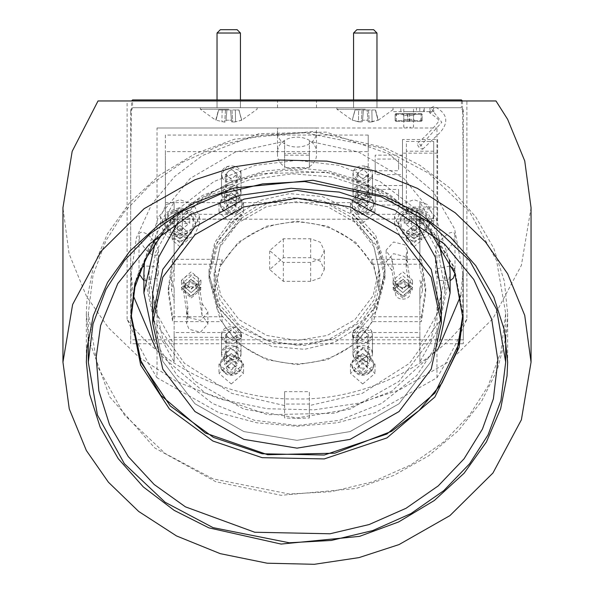 <?xml version="1.0" encoding="UTF-8"?>
<svg xmlns="http://www.w3.org/2000/svg" width="594" height="594" viewBox="0 0 594 594"><rect width="100%" height="100%" fill="white"/><g stroke="black" fill="none" stroke-linecap="round" stroke-linejoin="round"><path stroke-width="0.45" stroke-dasharray="2.97 2.23" d="M429.818 112.986L429.455 112.407L431.4 107.603L433.91 106.348L434.281 106.927L432.335 111.731L429.818 112.986C437.177 117.991 439.954 120.612 438.157 120.834C439.783 120.849 435.194 126.262 424.376 137.066L417.441 143.436C417.768 146.644 419.513 148.574 422.676 149.22L422.676 149.22C422.349 146.013 420.604 144.082 417.441 143.436M407.521 107.714L403.772 107.714L403.772 127.22L407.521 127.22M409.778 107.714L413.528 107.714L413.528 127.22L409.778 127.22M463.283 343.74L130.717 343.74L130.71 112.377L132.588 107.714L461.412 107.714L463.29 112.348L463.283 343.74L463.283 339.835L130.717 339.835L130.717 162.244L131.541 100.958M414.025 229.329L406.222 236.085L414.025 242.842L421.829 236.085L414.025 229.329M179.975 242.842L172.171 236.085L179.975 229.329L187.778 236.085L179.975 242.842M461.404 100.958L461.404 107.714L132.596 107.714L132.596 100.958M240.436 99.918L240.436 107.714L217.033 107.714L240.436 107.714L240.436 99.918L217.033 99.918L217.033 107.714L217.033 99.918M316.505 107.714L277.495 107.714L316.505 107.714L316.505 99.918M353.564 99.918L353.564 107.714L376.967 107.714L353.564 107.714L353.564 99.918L376.967 99.918L376.967 107.714L376.967 99.918M132.596 99.918L461.404 99.918M462.451 100.958L463.283 162.251L463.283 339.835M414.025 238.944L421.829 232.187L414.025 225.43L406.222 232.187L414.025 238.944L406.222 232.187L414.025 225.43L421.829 232.187L414.025 238.944M179.975 225.43L187.778 232.187L179.975 238.944L172.171 232.187L179.975 225.43L172.171 232.187L179.975 238.944L187.778 232.187L179.975 225.43M130.717 343.74L130.717 339.835M277.495 107.714L277.495 99.918M429.915 107.714L419.78 107.714L419.78 111.62L429.915 111.62L429.915 107.714L423.685 107.714L423.685 111.62L433.82 111.62L433.82 107.714M429.915 111.62L433.82 111.62M419.78 107.714L393.042 107.714L393.042 111.62L424.25 111.62L424.25 107.714L404.752 107.714M419.78 111.62L404.752 111.62M412.548 111.62L416.453 111.62L416.453 107.714L412.548 107.714M396.109 114.345L407.677 114.345L395.136 114.345L396.109 114.345L396.502 113.565L409.236 113.565L395.916 113.565L396.502 113.565L396.109 120.589L407.677 120.589L395.136 120.589L395.136 114.345L395.916 113.565L395.136 114.345L395.136 120.589L396.109 120.589L396.109 114.345M420.797 113.565L409.236 113.565L421.384 113.565L420.797 113.565L421.183 114.345L409.622 114.345L422.163 114.345L421.183 114.345L420.797 113.565M410.231 113.565L415.473 113.565L413.528 115.518L413.528 119.416L415.473 121.369L401.826 121.369L403.772 119.416L413.528 119.416M407.068 113.565L401.826 113.565L403.772 115.518L403.772 119.416M395.916 121.369L421.384 121.369L395.916 121.369L395.136 120.589L395.916 121.369M407.068 121.369L410.231 121.369M409.622 120.589L421.183 120.589L407.677 120.589L409.622 120.589L409.622 114.345L407.677 114.345L409.622 114.345L409.236 121.369L409.622 120.589M422.163 120.589L422.163 114.345L421.384 113.565L422.163 114.345L422.163 120.589L421.183 120.589L422.163 120.589L421.384 121.369L422.163 120.589M409.778 115.518L413.528 115.518M409.778 119.416L407.521 119.416M407.521 115.518L403.772 115.518M179.975 234.259C197.579 234.905 197.579 209.964 179.975 210.61C162.37 209.964 162.37 234.905 179.975 234.259L179.975 228.66L177.636 228.772L177.636 229.908L177.636 223.485L170.226 223.485L170.226 219.431L177.636 219.431L177.636 213.016L182.313 213.016L182.313 219.431L189.731 219.431L189.731 223.485L182.313 223.485L182.313 229.908L177.636 229.908M177.636 228.772L177.636 220.738L170.226 222.349L170.226 218.295L177.636 216.684L177.636 211.88L182.313 211.88L182.313 216.684L189.731 218.295L189.731 222.349L182.313 220.738L182.313 228.772L179.975 228.66M179.975 237.897L191.008 233.939L195.582 224.383L191.008 214.828L179.975 210.87L168.941 214.828L164.375 224.383L168.941 233.939L179.975 237.897M179.975 235.952L191.008 231.987L195.582 222.438L191.008 212.882L179.975 208.925L168.941 212.882L164.375 222.438L168.941 231.987L179.975 235.952M179.975 231.14L172.171 224.383L179.975 217.627L187.778 224.383L179.975 231.14L172.171 224.383L179.975 217.627L187.778 224.383L179.975 231.14M179.975 246.748L172.171 239.991L179.975 233.234L187.778 239.991L179.975 246.748M182.313 228.772L182.313 229.908M177.636 220.738L177.636 223.485M170.226 222.349L170.226 223.485M170.226 218.295L170.226 219.431M177.636 216.684L177.636 219.431M177.636 211.88L177.636 213.016M182.313 211.88L182.313 213.016M182.313 216.684L182.313 219.431M189.731 218.295L189.731 219.431M189.731 222.349L189.731 223.485M182.313 220.738L182.313 223.485M416.364 228.772L416.364 220.738L423.774 222.349L423.774 218.295L416.364 216.684L416.364 211.88L414.025 211.768L411.687 211.88L411.687 216.684L404.269 218.295L404.269 222.349L411.687 220.738L411.687 228.772L416.364 228.772L416.364 229.908L416.364 223.485L423.774 223.485L423.774 219.431L416.364 219.431L416.364 213.016L411.687 213.016L411.687 219.431L404.269 219.431L404.269 223.485L411.687 223.485L411.687 229.908L416.364 229.908M414.025 234.259C396.421 234.905 396.421 209.964 414.025 210.61C431.63 209.964 431.63 234.905 414.025 234.259L414.025 228.66M414.025 235.952L402.992 231.987L398.418 222.438L402.992 212.882L414.025 208.925L425.059 212.882L429.625 222.438L425.059 231.987L414.025 235.952M414.025 237.897L402.992 233.939L398.418 224.383L402.992 214.828L414.025 210.87L425.059 214.828L429.625 224.383L425.059 233.939L414.025 237.897M414.025 217.627L406.222 224.383L414.025 231.14L421.829 224.383L414.025 217.627L406.222 224.383L414.025 231.14L421.829 224.383L414.025 217.627M414.025 246.748L421.829 239.991L414.025 233.234L406.222 239.991L414.025 246.748M411.687 228.772L411.687 229.908M416.364 220.738L416.364 223.485M423.774 222.349L423.774 223.485M423.774 218.295L423.774 219.431M416.364 216.684L416.364 219.431M416.364 211.88L416.364 213.016M411.687 211.88L411.687 213.016M411.687 216.684L411.687 219.431M404.269 218.295L404.269 219.431M404.269 222.349L404.269 223.485M411.687 220.738L411.687 223.485M257.113 107.714L257.113 109.199L241.751 120.196L238.84 109.942L241.751 120.196L235.551 121.829L241.461 120.196L239.003 109.942M228.735 107.714L257.113 107.714L228.735 107.714C243.83 107.714 243.83 107.714 228.735 107.714C243.83 107.714 243.83 107.714 228.735 107.714C213.647 107.714 213.647 107.714 228.735 107.714C213.647 107.714 213.647 107.714 228.735 107.714L200.356 107.714L228.735 107.714M228.735 109.199L200.356 109.199L228.735 109.199M217.033 33.019L240.436 33.019M228.735 120.196L226.017 120.196L225.876 121.829L224.695 122.134L216.008 120.196L224.695 122.134L225.876 121.829L226.017 120.196L231.452 120.196L231.593 121.829L235.551 121.829L232.774 122.134L231.593 121.829L231.452 120.196L228.735 120.196M220.352 29.7L237.125 29.7M226.915 109.942L226.017 120.196L226.915 109.942L218.629 109.942L230.554 109.942L226.915 109.942L225.876 121.829L226.915 109.942M231.452 120.196L230.554 109.942L231.593 121.829L230.554 109.942L231.957 109.942L232.774 122.134L231.957 109.942L235.343 109.942L235.551 121.829L235.343 109.942L238.84 109.942L230.554 109.942L231.452 120.196M216.008 120.196L218.629 109.942L216.008 120.196M222.126 109.942L221.926 121.829L222.126 109.942M225.512 109.942L224.695 122.134L225.512 109.942M354.997 109.942L352.249 120.196L354.997 109.942L358.657 109.942L358.449 121.829L362.407 121.829L362.548 120.196L367.983 120.196L362.548 120.196L362.407 121.829L361.226 122.134L352.539 120.196L358.449 121.829L358.657 109.942L355.16 109.942L352.249 120.196L336.887 109.199L336.887 107.714M365.265 109.199L336.887 109.199L365.265 109.199M365.265 107.714L336.887 107.714L365.265 107.714C350.17 107.714 350.17 107.714 365.265 107.714C350.17 107.714 350.17 107.714 365.265 107.714C380.353 107.714 380.353 107.714 365.265 107.714C380.353 107.714 380.353 107.714 365.265 107.714L393.644 107.714L365.265 107.714M376.967 33.019L353.564 33.019M368.124 121.829L367.983 120.196L368.124 121.829L369.305 122.134L368.124 121.829L367.085 109.942L367.983 120.196L367.085 109.942L363.446 109.942L368.488 109.942L367.085 109.942L368.124 121.829M372.074 121.829L369.305 122.134L377.992 120.196L372.074 121.829L371.874 109.942L368.488 109.942L375.371 109.942L371.874 109.942L372.074 121.829M377.992 120.196L375.371 109.942L377.992 120.196M373.648 29.7L356.875 29.7M362.548 120.196L363.446 109.942L362.407 121.829L363.446 109.942L362.043 109.942L361.226 122.134L362.043 109.942L358.657 109.942L363.446 109.942L362.548 120.196M368.488 109.942L369.305 122.134L368.488 109.942M398.604 167.835L398.604 161.984L398.604 170.76L375.2 170.76L375.2 159.058L398.604 159.058L398.604 161.984M375.2 161.984L375.2 167.835M375.2 169.78L375.2 160.031L375.2 174.658L402.502 174.658L402.502 160.031L402.502 169.78M402.502 160.031L402.502 155.153L375.2 155.153L375.2 160.031M398.604 198.24L398.604 192.382L398.604 201.166L375.2 201.166L375.2 189.456L398.604 189.456L398.604 192.382M375.2 192.382L375.2 198.24M375.2 200.185L375.2 190.436L375.2 205.064L402.502 205.064L402.502 190.436L402.502 200.185M402.502 190.436L402.502 185.558L375.2 185.558L375.2 190.436M402.502 207.061L402.502 139.501L402.502 207.061L437.607 207.061L437.607 220.716L402.502 220.716M433.709 209.014L433.709 218.77L406.407 218.77L406.407 209.014L433.709 209.014L433.709 141.454L406.407 141.454L406.407 218.77M433.709 218.77L433.709 151.203L406.407 151.203M437.607 220.716L437.607 139.501L402.502 139.501M437.607 153.155L402.502 153.155M433.709 151.203L433.709 141.454M406.407 209.014L406.407 141.454M437.607 139.501L437.607 207.061M438.342 348.455L391.632 391.305L334.882 413.194L267.664 414.731L205.272 393.013L160.877 355.375L155.658 348.455M133.16 295.367L131.215 273.418L136.42 237.734L151.522 204.574L174.502 176.678L202.368 155.539L259.118 133.643L326.336 132.113L388.728 153.831L433.123 191.468L454.61 228.905L462.785 273.418L460.84 295.367M209.355 279.93L218.28 307.41L240.347 331.697L271.733 346.391L304.522 349.324L334.385 342.374L361.419 325.297L379.239 300.453L384.964 273.418L384.645 266.906L375.72 239.427L353.653 215.147L322.267 200.453L289.478 197.52L259.615 204.462L232.581 221.547L214.761 246.391L209.036 273.418L209.355 279.93M358.598 200.668L371.562 196.599L372.483 193.02L366.862 185.373L353.898 189.441L352.977 193.02L358.598 200.668M235.402 200.668L241.023 193.02L240.102 189.441L227.138 185.373L221.517 193.02L222.438 196.599L235.402 200.668M358.598 346.176L352.977 353.824L353.898 357.402L366.862 361.471L372.483 353.824L371.562 350.245L358.598 346.176M235.402 346.176L222.438 350.245L221.517 353.824L227.138 361.471L240.102 357.402L241.023 353.824L235.402 346.176M277.495 153.497C276.425 175.275 317.575 175.275 316.505 153.497C317.575 131.712 276.425 131.712 277.495 153.497L277.495 130.673C276.336 152.51 317.716 152.428 316.505 130.673L316.253 127.985L436.976 127.985L157.024 127.985L157.024 246.109C151.27 236.434 145.812 231.831 140.637 232.299L139.323 233.65L139.145 236.917L139.835 239.605L143.384 246.488L146.503 250.371L151.626 254.477L153.46 255.264L157.024 255.093L157.024 377.739L218.926 412.733L256.801 422.787L297 426.269L337.199 422.787L375.074 412.733L436.976 377.739L446.725 361.33L456.697 342.144L466.899 319.268L466.899 100.958L127.101 100.958L466.899 100.958M141.305 267.991L139.026 273.76M143.897 280.732L156.898 278.081L158.524 273.418L154.15 266.379L144.134 265.993M449.866 265.993L437.102 268.755L435.476 273.418L439.85 280.465L450.104 280.732M436.976 377.739L436.976 255.101C442.745 256.073 448.203 251.581 453.363 241.624L454.982 235.454L454.982 273.418L452.695 267.991M88.306 338.172L109.734 396.933L154.685 447.898L215.815 481.734L281.118 495.307L356.155 488.483L393.807 475.423L428.593 455.85L458.375 430.65L481.534 401.381L497.282 369.921L505.694 338.172M505.754 337.786L507.046 327.16L507.647 313.454L504.336 281.2L493.822 248.411L475.764 216.914L450.653 188.617L419.795 165.184L385.135 147.713L312.882 131.504L234.452 139.211L195.359 153.623L159.712 175.052L129.886 202.354L107.551 233.657L93.355 266.78L86.954 299.643L86.353 313.35L88.246 337.786M462.785 317.307L462.785 313.402L454.61 268.889L433.123 231.452L388.728 193.807L326.336 172.097L259.118 173.626L202.368 195.523L174.502 216.662L151.522 244.557L136.42 277.717L131.229 315.355L131.215 273.418M531.051 207.692L521.391 265.325L492.953 318.533L449.896 361.152L399.034 390.11L358.999 403.14L314.337 409.83L267.137 408.731L220.203 399.161L176.529 381.474L138.706 357.001L108.442 327.777L86.36 296.057L69.067 253.727L62.949 207.692M495.975 100.958L98.025 100.958M179.975 233.472L193.77 228.527L199.48 216.587L193.77 204.64L179.975 199.695L166.186 204.64L160.469 216.587L166.186 228.527L179.975 233.472M414.025 233.472L427.814 228.527L433.531 216.587L427.814 204.64L414.025 199.695L400.23 204.64L394.52 216.587L400.23 228.527L414.025 233.472M384.645 263.008L375.72 235.528L353.653 211.249L322.267 196.555L289.478 193.622L259.615 200.564L232.581 217.642L214.761 242.486L209.036 269.52L209.355 276.032L218.28 303.512L240.347 327.791L271.733 342.486L304.522 345.418L334.385 338.476L361.419 321.399L379.239 296.555L384.964 269.52L384.645 263.008M310.655 281.341L283.345 281.341L269.691 269.52L283.345 257.699L310.655 257.699L320.307 261.16L324.309 269.52L320.307 277.881L310.655 281.341L310.655 262.422L320.307 258.962L324.309 250.601L320.307 242.241L310.655 238.781L283.345 238.781L269.691 250.601L283.345 262.422L310.655 262.422M466.899 319.268C432.796 367.129 361.917 400.371 297 398.96C232.083 400.371 161.204 367.129 127.101 319.268L139.041 345.678L149.785 365.756L157.024 377.739M127.101 319.268L127.101 100.958M454.982 235.454L454.358 233.056L452.658 232.128L448.708 233.227L441.81 238.944L436.976 246.102L436.976 127.985M436.976 246.102L435.476 250.601L436.976 255.101M157.024 255.093L158.524 250.601L157.024 246.109M157.024 127.985L277.747 127.985L277.495 130.673M277.747 127.985L316.253 127.985M179.975 241.275L166.186 236.33L160.469 224.383L166.186 212.444L179.975 207.492L193.77 212.444L199.48 224.383L193.77 236.33L179.975 241.275M414.025 241.275L400.23 236.33L394.52 224.383L400.23 212.444L414.025 207.492L427.814 212.444L433.531 224.383L427.814 236.33L414.025 241.275M366.862 166.454L353.898 170.523L352.977 174.101L358.598 181.749L371.562 177.68L372.483 174.101L366.862 166.454M227.138 166.454L221.517 174.101L222.438 177.68L235.402 181.749L241.023 174.101L240.102 170.523L227.138 166.454M366.862 342.552L372.483 334.905L371.562 331.326L358.598 327.257L352.977 334.905L353.898 338.483L366.862 342.552M227.138 342.552L240.102 338.483L241.023 334.905L235.402 327.257L222.438 331.326L221.517 334.905L227.138 342.552M316.505 153.497L316.505 130.673M368.213 202.628L368.213 135.061L165.377 135.061L165.377 202.628L368.213 202.628L368.213 151.641L165.377 151.641L165.377 219.201L368.213 219.201M165.377 202.628L165.377 219.201M368.213 135.061L368.213 151.641M165.377 135.061L165.377 151.641M241.023 193.02L241.023 174.101C241.558 184.994 220.983 184.994 221.517 174.101C220.983 163.209 241.558 163.209 241.023 174.101L241.023 193.02C241.558 203.913 220.983 203.913 221.517 193.02L221.517 174.101L221.517 193.02C220.983 182.128 241.558 182.128 241.023 193.02M225.423 193.02L231.274 187.949L237.125 193.02L231.274 198.084L225.423 193.02L225.423 174.101L231.274 169.03L237.125 174.101L231.274 179.165L225.423 174.101M237.125 193.02L237.125 174.101M372.483 193.02C373.017 182.128 352.442 182.128 352.977 193.02L352.977 174.101C352.442 184.994 373.017 184.994 372.483 174.101C373.017 163.209 352.442 163.209 352.977 174.101L352.977 193.02C352.442 203.913 373.017 203.913 372.483 193.02L372.483 174.101L372.483 193.02M356.875 193.02L362.726 198.084L368.577 193.02L362.726 187.949L356.875 193.02L356.875 174.101L362.726 179.165L368.577 174.101L362.726 169.03L356.875 174.101M368.577 193.02L368.577 174.101M221.517 353.824C220.983 364.716 241.558 364.716 241.023 353.824L241.023 334.905C241.558 324.012 220.983 324.012 221.517 334.905C220.983 345.797 241.558 345.797 241.023 334.905L241.023 353.824C241.558 342.931 220.983 342.931 221.517 353.824L221.517 334.905L221.517 353.824M237.125 353.824L231.274 348.752L225.423 353.824L231.274 358.887L237.125 353.824L237.125 334.905L231.274 329.833L225.423 334.905L231.274 339.968L237.125 334.905M225.423 353.824L225.423 334.905M352.977 353.824L352.977 334.905C352.442 324.012 373.017 324.012 372.483 334.905C373.017 345.797 352.442 345.797 352.977 334.905L352.977 353.824C352.442 342.931 373.017 342.931 372.483 353.824L372.483 334.905L372.483 353.824C373.017 364.716 352.442 364.716 352.977 353.824M368.577 353.824L362.726 358.887L356.875 353.824L362.726 348.752L368.577 353.824L368.577 334.905L362.726 339.968L356.875 334.905L362.726 329.833L368.577 334.905M356.875 353.824L356.875 334.905M213.06 478.875L165.177 453.519L124.384 414.983L97.431 366.253L88.306 313.402L93.043 275.133L105.932 240.711L124.391 211.813L150.245 184.905L183.004 162.013L221.243 144.995L262.697 135.128L304.715 132.796L380.94 147.936L428.823 173.292L469.616 211.828L496.569 260.551L505.694 313.402L500.957 351.678L488.068 386.093L469.609 414.991L443.755 441.899L410.996 464.798L372.757 481.808L331.303 491.684L289.285 494.015L213.06 478.875M462.785 273.418L462.785 313.402L453.326 265.6L424.569 221.711L381.088 189.672L331.86 173.04L284.199 170.263L234.11 180.561L188.929 204.529L155.368 238.781M163.543 232.12L175.104 219.995L209.378 195.419L249.874 179.655L292.107 173.797L331.86 176.945L377.539 191.81L418.896 219.995L430.457 232.12M241.996 203.356L241.996 204.329C243.258 213.046 224.829 222.126 220.545 204.329C219.958 192.352 242.59 192.352 241.996 204.329C242.59 216.313 219.958 216.313 220.545 204.329L220.545 203.356C219.958 191.379 242.59 191.379 241.996 203.356C242.59 215.34 219.958 215.34 220.545 203.356M236.145 203.356C232.9 208.798 229.648 208.798 226.396 203.356C229.648 197.913 232.9 197.913 236.145 203.356L236.145 174.101C232.9 179.544 229.648 179.544 226.396 174.101C229.648 168.659 232.9 168.659 236.145 174.101M226.396 203.356L226.396 174.101M373.455 364.159L373.455 365.132C374.717 373.849 356.289 382.93 352.004 365.132C351.41 353.155 374.042 353.155 373.455 365.132C374.042 377.116 351.41 377.116 352.004 365.132L352.004 364.159C351.41 352.183 374.042 352.183 373.455 364.159C374.042 376.136 351.41 376.136 352.004 364.159M367.604 364.159C364.352 369.602 361.1 369.602 357.855 364.159C361.1 358.717 364.352 358.717 367.604 364.159L367.604 334.905C364.352 340.347 361.1 340.347 357.855 334.905C361.1 329.455 364.352 329.455 367.604 334.905M357.855 364.159L357.855 334.905M241.996 364.159L241.996 365.132C243.258 373.849 224.829 382.93 220.545 365.132C219.958 377.116 242.59 377.116 241.996 365.132C242.59 353.155 219.958 353.155 220.545 365.132L220.545 364.159C219.958 376.136 242.59 376.136 241.996 364.159C242.59 352.183 219.958 352.183 220.545 364.159M236.145 364.159C232.9 358.717 229.648 358.717 226.396 364.159C229.648 369.602 232.9 369.602 236.145 364.159L236.145 334.905C232.9 329.455 229.648 329.455 226.396 334.905C229.648 340.347 232.9 340.347 236.145 334.905M226.396 364.159L226.396 334.905M373.455 203.356L373.455 204.329C374.717 213.046 356.289 222.126 352.004 204.329C351.41 216.313 374.042 216.313 373.455 204.329C374.042 192.352 351.41 192.352 352.004 204.329L352.004 203.356C351.41 215.34 374.042 215.34 373.455 203.356C374.042 191.379 351.41 191.379 352.004 203.356M367.604 203.356C364.352 197.913 361.1 197.913 357.855 203.356C361.1 208.798 364.352 208.798 367.604 203.356L367.604 174.101C364.352 168.659 361.1 168.659 357.855 174.101C361.1 179.544 364.352 179.544 367.604 174.101M357.855 203.356L357.855 174.101M152.673 315.355L162.801 361.367L194.943 403.742L243.874 431.571L297 440.347L350.126 431.571L399.057 403.742L431.199 361.367L441.327 315.355L431.199 361.367L399.057 403.742L350.126 431.571L297 440.347L243.874 431.571L194.943 403.742L162.801 361.367L152.673 315.355M191.209 297.958L200.965 289.508L191.209 281.066L181.46 289.508L191.209 297.958L200.965 289.508L191.209 281.066L181.46 289.508L191.209 297.958M191.209 296.005L200.965 287.563L191.209 279.113L181.46 287.563L191.209 296.005M191.209 282.492L197.059 287.563L191.209 292.627L185.358 287.563L191.209 282.492M191.209 292.597L200.965 284.147L191.209 275.705L181.46 284.147L191.209 292.597M191.209 288.691L200.965 280.249L191.209 271.8L181.46 280.249L191.209 288.691M191.209 279.083L185.358 284.147L191.209 289.219L197.059 284.147L191.209 279.083M402.791 296.005L393.035 287.563L402.791 279.113L412.54 287.563L402.791 296.005M402.791 297.958L393.035 289.508L402.791 281.066L412.54 289.508L402.791 297.958L393.035 289.508L402.791 281.066L412.54 289.508L402.791 297.958M402.791 292.627L408.642 287.563L402.791 282.492L396.941 287.563L402.791 292.627M402.791 288.691L393.035 280.249L402.791 271.8L412.54 280.249L402.791 288.691M402.791 292.597L393.035 284.147L402.791 275.705L412.54 284.147L402.791 292.597M402.791 289.219L396.941 284.147L402.791 279.083L408.642 284.147L402.791 289.219M168.273 288.045L172.616 259.333L172.616 264.211L168.273 292.924L172.616 321.636L172.616 316.765L168.273 288.045L168.273 292.924M421.384 316.765L425.727 288.045L421.384 259.333L421.384 264.211L425.727 292.924L421.384 321.636L371.903 321.636L371.903 316.765L421.384 316.765L421.384 321.636M378.92 269.52L373.166 243.406L354.922 219.357L327.153 203.556L297 198.574L266.847 203.556L239.078 219.357L220.834 243.406L215.08 269.52L220.834 295.634L239.078 319.683L266.847 335.484L297 340.466L327.153 335.484L354.922 319.683L373.166 295.634L378.92 269.52L378.92 288.045L371.903 259.333L421.384 259.333M378.92 288.045L371.903 316.765M402.791 296.495L412.54 288.045L402.791 279.603L393.035 288.045L402.791 296.495M172.616 316.765L222.097 316.765L222.097 321.636L172.616 321.636M371.903 259.333L371.903 264.211L421.384 264.211M441.327 292.924L431.199 338.936L399.057 381.311L350.126 409.14L297 417.916L243.874 409.14L194.943 381.311L162.801 338.936L152.673 292.924M178.326 221.792L202.517 198.433L232.38 181.155L264.887 171.065L297 167.931L329.113 171.065L361.62 181.155L391.483 198.433L415.674 221.792M222.097 321.636C237.533 348.396 262.503 362.474 297 363.87C331.497 362.474 356.467 348.396 371.903 321.636M371.903 264.211C356.467 237.459 331.497 223.381 297 221.985C262.503 223.381 237.533 237.459 222.097 264.211L222.097 259.333L172.616 259.333M172.616 264.211L222.097 264.211M222.097 316.765L215.08 288.045L222.097 259.333M191.209 279.603L200.965 288.045L191.209 296.495L181.46 288.045L191.209 279.603M154.054 340.421L177.339 375.646L212.518 403.504L254.492 420.307L297 425.519L339.508 420.307L381.482 403.504L416.661 375.646L439.946 340.421M438.81 242.931L415.139 208.583L380.145 181.586L338.78 165.362L297 160.328L255.22 165.362L213.855 181.586L178.861 208.583L155.19 242.931M309.385 405.583L309.385 391.661L284.615 391.661L284.615 417.968L297 418.399L309.385 417.968L309.385 405.583L362.221 393.384L409.556 363.305L440.34 320.018L450.104 273.418M449.413 260.818L435.684 217.241L403.801 178.415L358.613 152.034L309.385 141.261L309.385 155.183L284.615 155.183L284.615 141.261L235.387 152.034L190.199 178.415L158.316 217.241L144.587 260.818M284.615 141.261L284.615 153.646L297 153.215L309.385 153.646L309.385 141.261M143.897 273.418L153.66 320.018L184.444 363.305L231.779 393.384L284.615 405.583M297 201.633L266.491 206.675L238.387 222.661L219.929 247L214.107 273.418L219.929 299.844L238.387 324.183L266.491 340.169L297 345.211L327.509 340.169L355.613 324.183L374.072 299.844L379.893 273.418L374.072 247L355.613 222.661L327.509 206.675L297 201.633M419.876 219.082L419.876 268.065L422.512 278.2L419.876 288.335L419.876 337.318L352.472 337.318L352.472 332.536L376.425 306.155L384.964 273.418L376.425 240.681L352.472 214.3L352.472 219.082L419.876 219.082L419.876 214.3L352.472 214.3M352.472 332.536L419.876 332.536L419.876 344.921L438.32 311.605L445.032 273.418L438.32 235.239L419.876 201.923L419.876 214.3M174.124 288.335L171.488 278.2L174.124 268.065L174.124 219.082L241.528 219.082L241.528 214.3L174.124 214.3L174.124 201.923L155.68 235.239L148.968 273.418L155.68 311.605L174.124 344.921L174.124 332.536L241.528 332.536L241.528 337.318L174.124 337.318L174.124 288.335L174.124 300.527L171.488 290.392L174.124 280.257L174.124 218.889L155.68 252.205L148.968 290.392L155.68 328.571L174.124 361.887L174.124 300.527M241.528 214.3L217.575 240.681L209.036 273.418L217.575 306.155L241.528 332.536M362.726 187.11L355.903 193.02L362.726 198.931L369.557 193.02L362.726 187.11M362.726 347.913L355.903 353.824L362.726 359.734L369.557 353.824L362.726 347.913M231.274 187.11L224.443 193.02L231.274 198.931L238.097 193.02L231.274 187.11M231.274 347.913L224.443 353.824L231.274 359.734L238.097 353.824L231.274 347.913M231.274 358.249L238.097 364.159L231.274 370.069L224.443 364.159L231.274 358.249M231.274 197.446L238.097 203.356L231.274 209.266L224.443 203.356L231.274 197.446M362.726 197.446L369.557 203.356L362.726 209.266L355.903 203.356L362.726 197.446M362.726 358.249L369.557 364.159L362.726 370.069L355.903 364.159L362.726 358.249M419.876 280.257L422.512 290.392L419.876 300.527L419.876 361.887L438.32 328.571L445.032 290.392L438.32 252.205L419.876 218.889L419.876 268.065M352.472 337.318L376.425 310.937L384.964 278.2L376.425 245.463L352.472 219.082M419.876 337.318L419.876 332.536M241.528 219.082L217.575 245.463L209.036 278.2L217.575 310.937L241.528 337.318M174.124 218.889L174.124 201.923M174.124 361.887L174.124 344.921M201.982 315.132L198.582 292.924C198.99 284.645 183.353 284.645 183.761 292.924L187.845 319.037L186.59 323.388L189.055 329.284L200.475 332.172L207.855 324.086L207.885 323.388L201.982 315.132L201.982 303.423L198.582 281.222L198.582 292.924M410.239 292.924L406.148 266.81L407.41 262.459L404.959 256.578L393.57 253.683L386.182 261.731L386.152 262.459L392.01 270.686L395.418 292.924C395.01 301.203 410.647 301.203 410.239 292.924L410.239 281.222L406.148 255.108L406.148 266.81M231.274 383.969L243.562 373.329L231.274 362.682L218.986 373.329L231.274 383.969M231.274 223.166L243.562 212.526L231.274 201.886L218.986 212.526L231.274 223.166M362.726 223.166L375.014 212.526L362.726 201.886L350.438 212.526L362.726 223.166M362.726 383.969L375.014 373.329L362.726 362.682L350.438 373.329L362.726 383.969M297 364.709L327.509 359.674L355.613 343.688L374.072 319.349L379.893 292.924L374.072 266.498L355.613 242.166L327.509 226.18L297 221.139L266.491 226.18L238.387 242.166L219.929 266.498L214.107 292.924L219.929 319.349L238.387 343.688L266.491 359.674L297 364.709M419.876 218.889L419.876 201.923M419.876 361.887L419.876 344.921M174.124 337.318L174.124 332.536M174.124 268.065L174.124 280.257M174.124 219.082L174.124 214.3M419.876 288.335L419.876 300.527M362.726 353.519L350.438 364.159L362.726 374.799L375.014 364.159L362.726 353.519M362.726 192.716L350.438 203.356L362.726 213.996L375.014 203.356L362.726 192.716M231.274 192.716L218.986 203.356L231.274 213.996L243.562 203.356L231.274 192.716M231.274 353.519L218.986 364.159L231.274 374.799L243.562 364.159L231.274 353.519M284.615 153.646L284.615 167.567L309.385 167.567L309.385 155.183M309.385 153.646L309.385 167.567M284.615 155.183L284.615 167.567M284.615 417.968L284.615 404.046L309.385 404.046L309.385 391.661M309.385 417.968L309.385 404.046M284.615 391.661L284.615 404.046M406.148 255.108L407.41 250.757L404.959 244.877L393.57 241.981L386.182 250.029L386.152 250.757L392.01 258.984L395.418 281.222L395.418 292.924M395.418 281.222C395.01 289.501 410.647 289.501 410.239 281.222M392.01 258.984L392.01 270.686M198.582 281.222C198.99 272.943 183.353 272.943 183.761 281.222L187.845 307.336L187.845 319.037M187.845 307.336L186.59 311.687L189.055 317.582L200.475 320.47L207.855 312.385L207.885 311.687L201.982 303.423M183.761 281.222L183.761 292.924M420.055 146.324L441.81 122.297L431.868 109.667M407.677 114.345L407.677 120.589L408.063 113.565L407.677 114.345M421.183 120.589L421.183 114.345L420.797 121.369L421.183 120.589M409.236 113.565L409.622 114.345L409.236 113.565M396.109 120.589L396.502 121.369L396.109 120.589M408.063 121.369L407.677 120.589L408.063 121.369M179.975 210.61L179.975 211.768M414.025 210.61L414.025 211.768M283.345 281.341L283.345 262.422M283.345 257.699L283.345 238.781M310.655 257.699L310.655 238.781M226.396 207.254C229.648 201.812 232.9 201.812 236.145 207.254C232.9 212.704 229.648 212.704 226.396 207.254M357.855 368.057C361.1 362.615 364.352 362.615 367.604 368.057C364.352 373.507 361.1 373.507 357.855 368.057M226.396 368.057C229.648 373.507 232.9 373.507 236.145 368.057C232.9 362.615 229.648 362.615 226.396 368.057M357.855 207.254C361.1 212.704 364.352 212.704 367.604 207.254C364.352 201.812 361.1 201.812 357.855 207.254M422.676 149.22L438.469 134.066C439.872 132.692 456.689 117.322 433.91 106.348M461.412 107.714L132.588 107.714M130.71 112.377L130.717 108.45M463.29 112.348L463.283 108.442M421.829 239.991L421.829 236.085M172.171 236.085L172.171 239.991M406.222 239.991L406.222 236.085M187.778 236.085L187.778 239.991M400.846 111.62L400.846 107.714M195.582 222.438L195.582 224.383M164.375 222.438L164.375 224.383M398.418 224.383L398.418 222.438M429.625 224.383L429.625 222.438M200.356 107.714L200.356 109.199L215.719 120.196L218.466 109.942M375.534 109.942L378.281 120.196L393.644 109.199L393.644 107.714M507.647 313.402L507.647 362.162M209.036 269.52L209.036 278.2M160.469 224.383L160.469 216.587M394.52 224.383L394.52 216.587M269.691 269.52L269.691 250.601M324.309 269.52L324.309 250.601M139.018 273.418L139.018 235.454M435.476 273.418L435.476 250.601M86.353 313.402L86.353 362.162M384.964 269.52L384.964 278.2M199.48 224.383L199.48 216.587M433.531 224.383L433.531 216.587M158.524 273.418L158.524 250.601M88.306 337.399L88.306 313.402M131.215 317.307L131.215 313.402M149.287 244.253L175.104 219.995M505.694 337.399L505.694 313.402M418.896 219.995L444.713 244.253M200.965 287.563L200.965 288.045M200.965 280.249L200.965 284.147M197.059 284.147L197.059 287.563M181.46 287.563L181.46 288.045M181.46 280.249L181.46 284.147M185.358 284.147L185.358 287.563M393.035 288.045L393.035 287.563M393.035 284.147L393.035 280.249M396.941 287.563L396.941 284.147M412.54 288.045L412.54 287.563M412.54 284.147L412.54 280.249M408.642 287.563L408.642 284.147M425.727 288.045L425.727 292.924M215.08 269.52L215.08 288.045M238.097 353.824L238.097 364.159M238.097 193.02L238.097 203.356M369.557 193.02L369.557 203.356M369.557 353.824L369.557 364.159M148.968 290.392L148.968 273.418M379.893 273.418L379.893 292.924M445.032 290.392L445.032 273.418M171.488 278.2L171.488 290.392M422.512 278.2L422.512 290.392M375.014 364.159L375.014 373.329M375.014 203.356L375.014 212.526M243.562 203.356L243.562 212.526M243.562 364.159L243.562 373.329M386.152 250.757L386.152 262.459M407.41 250.757L407.41 262.459M186.59 311.687L186.59 323.388M207.885 311.687L207.885 323.388M224.443 353.824L224.443 364.159M224.443 193.02L224.443 203.356M355.903 193.02L355.903 203.356M355.903 353.824L355.903 364.159M214.107 273.418L214.107 292.924M350.438 364.159L350.438 373.329M350.438 203.356L350.438 212.526M218.986 203.356L218.986 212.526M218.986 364.159L218.986 373.329"/><path stroke-width="0.89" d="M131.541 100.958L132.596 99.918L461.404 99.918L462.451 100.958M217.033 33.019L217.033 99.918L240.436 99.918L240.436 33.019L237.125 29.7L220.352 29.7L217.033 33.019L240.436 33.019M277.495 99.918L316.505 99.918L277.495 99.918M353.564 33.019L353.564 99.918L376.967 99.918L376.967 33.019L353.564 33.019L356.875 29.7L373.648 29.7L376.967 33.019M132.596 100.958L132.596 99.918M461.404 100.958L461.404 99.918M399.034 544.579L358.999 557.618L314.337 564.3L267.137 563.201L220.203 553.638L176.529 535.944L138.706 511.471L108.442 482.246L86.36 450.527L69.268 408.947L62.949 362.162L72.617 304.529L101.047 251.329L144.104 208.702L194.966 179.744L235.001 166.714L279.663 160.031L326.863 161.13L373.797 170.693L417.471 188.387L455.294 212.86L485.558 242.085L507.64 273.804L524.732 315.377L531.051 362.169L521.384 419.802L492.953 473.002L449.896 515.629L399.034 544.579M312.882 180.264L234.452 187.971L195.359 202.383L159.712 223.812L129.886 251.114L107.551 282.417L93.355 315.54L86.954 348.403L86.353 362.11L89.664 394.371L100.178 427.16L118.236 458.657L143.347 486.954L174.205 510.387L208.865 527.851L281.118 544.067L359.548 536.36L398.641 521.948L434.288 500.519L464.114 473.218L486.449 441.914L500.645 408.791L507.046 375.92L507.647 362.214L504.336 329.96L493.822 297.171L475.764 265.674L450.653 237.377L419.795 213.944L385.135 196.473L312.882 180.264M155.658 348.455L133.16 295.367M460.84 295.367L438.342 348.455M139.026 273.76L143.897 280.732M144.134 265.993L141.305 267.991M450.104 280.732L453.363 278.081L454.982 273.418M452.695 267.991L449.866 265.993M505.694 338.172L505.754 337.786M88.246 337.786L88.306 338.172M391.632 431.289L419.141 410.484L441.951 383.085L457.15 350.512L462.771 315.355L459.08 343.592L434.867 393.139L386.954 434.006L324.25 455.026L262.14 453.764L213.409 437.392L170.203 405.902L141.283 362.674L131.229 315.355L139.724 358.798L160.877 395.359L205.272 432.996L267.664 454.714L334.882 453.177L391.632 431.289M62.949 362.162L62.949 207.692L72.178 151.351L98.025 100.958L495.975 100.958L507.64 119.327L524.732 160.907L531.051 207.692L531.051 362.162M213.06 527.635L165.177 502.279L124.384 463.743L97.431 415.013L88.306 362.162L93.043 323.893L105.932 289.471L124.391 260.58L150.245 233.665L183.004 210.773L221.243 193.755L262.697 183.888L304.715 181.556L380.94 196.696L428.823 222.052L469.616 260.588L496.569 309.311L505.694 362.162L500.957 400.438L488.068 434.853L469.609 463.751L443.755 490.659L410.996 513.558L372.757 530.568L331.303 540.443L289.285 542.775L213.06 527.635M339.241 192.077L291.075 188.261L239.894 195.367L190.823 214.471L149.287 244.253L117.775 283.568L100.601 325.579L96.191 357.143L98.842 390.755L109.496 424.613L128.252 456.563L154.173 484.511L185.425 506.845L254.759 532.254L330.019 533.776L369.112 524.547L406.006 508.301L438.268 485.862L464.063 458.791L482.432 429.091L493.399 398.752L497.883 360.343L491.743 319.453L473.76 279.492L444.713 244.253L394.594 210.098L339.241 192.077M155.368 238.781L134.92 283.212L131.215 313.417M430.457 232.12L454.833 273.366L462.785 317.293L459.08 347.497L434.867 397.044L386.954 437.904L324.25 458.924L262.14 457.67L212.912 441.038L169.431 408.999L140.674 365.11L131.215 317.315L134.92 287.117L145.411 259.177L163.543 232.12M415.674 221.792L435.254 257.031L441.327 292.924L441.327 315.355L431.199 269.342L399.057 226.967L350.126 199.138L297 190.362L243.874 199.138L194.943 226.967L162.801 269.342L152.673 315.355L162.801 269.342L194.943 226.967L243.874 199.138L297 190.362L350.126 199.138L399.057 226.967L431.199 269.342L441.327 315.355L441.327 323.158L431.199 277.146L399.057 234.771L350.126 206.942L297 198.166L243.874 206.942L194.943 234.771L162.801 277.146L152.673 323.158L162.801 369.164L194.943 411.538L243.874 439.374L297 448.151L350.126 439.374L399.057 411.538L431.199 369.164L441.327 323.158M178.326 221.792L158.747 257.031L152.673 292.924L152.673 323.158M439.946 340.421L450.104 292.924L438.81 242.931M450.104 292.924L450.104 273.418L449.413 260.818M144.587 260.818L143.897 273.418L143.897 292.924L154.054 340.421M155.19 242.931L143.897 292.924M88.306 362.162L88.306 337.399M505.694 362.162L505.694 337.399"/></g></svg>
